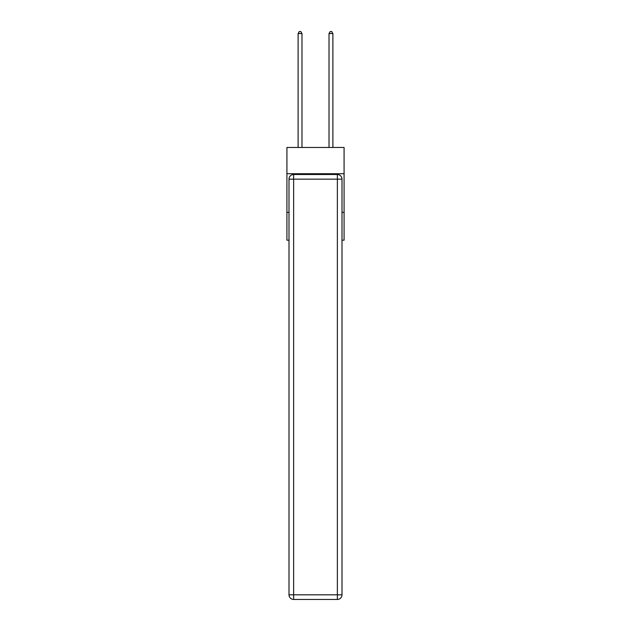 <?xml version="1.0" encoding="UTF-8"?>
<svg xmlns="http://www.w3.org/2000/svg" width="631" height="631" viewBox="0 0 631 631"><rect width="100%" height="100%" fill="white"/><g stroke="black" fill="none" stroke-linecap="round" stroke-linejoin="round"><path stroke-width="0.95" d="M344.084 173.738L344.084 147.473L286.916 147.473L286.916 173.738L344.084 173.738L344.084 240.182L342.002 240.182M288.998 212.371L286.916 212.371L286.916 173.738M344.084 212.371L342.002 212.371M286.916 212.371L286.916 240.182L288.998 240.182M293.636 174.511L337.364 174.511A4.638 4.638 0 0 1 342.002 179.149L342.002 594.812A4.638 4.638 0 0 1 337.364 599.45L293.636 599.45L293.636 594.812L337.364 594.812L337.364 179.149L293.636 179.149L293.636 594.812L288.998 594.812L288.998 179.149L293.636 179.149L293.636 174.511A4.638 4.638 0 0 0 288.998 179.149A4.638 4.638 0 0 1 293.636 174.511M288.998 594.812A4.638 4.638 0 0 0 293.636 599.45A4.638 4.638 0 0 1 288.998 594.812M301.981 147.473L301.981 33.561L298.116 33.561L298.116 147.473M298.116 33.561L299.275 31.55L300.821 31.55L301.981 33.561M332.884 147.473L332.884 33.561L329.019 33.561L329.019 147.473M329.019 33.561L330.179 31.55L331.725 31.55L332.884 33.561M337.364 599.45A4.638 4.638 0 0 0 342.002 594.812L337.364 594.812L337.364 599.45M342.002 179.149A4.638 4.638 0 0 0 337.364 174.511L337.364 179.149L342.002 179.149"/></g></svg>
